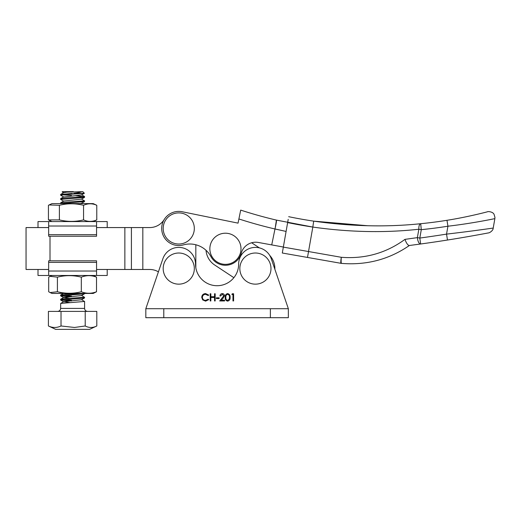 <?xml version="1.0" encoding="UTF-8"?>
<svg xmlns="http://www.w3.org/2000/svg" width="521" height="521" viewBox="0 0 521 521"><rect width="100%" height="100%" fill="white"/><g stroke="black" fill="none" stroke-linecap="round" stroke-linejoin="round"><path stroke-width="0.78" d="M230.106 297.367C230.282 299.412 229.455 300.669 227.625 301.138C225.814 300.663 225.013 299.399 225.222 297.367C225.013 295.322 225.808 294.065 227.625 293.584C229.455 294.052 230.282 295.316 230.106 297.367M219.139 298.559L216.378 298.559L216.378 297.823L219.139 297.823L219.139 298.559M201.731 297.322C201.959 294.99 203.242 293.746 205.593 293.584L208.732 295.088L208.166 295.518L205.554 294.319C203.626 294.456 202.571 295.472 202.376 297.367C202.578 299.288 203.652 300.298 205.6 300.402L208.166 299.204L208.732 299.634L205.606 301.138L202.643 299.881L201.731 297.322M270.379 308.706L288.347 308.706L271.278 258.735A16.77 16.77 0 0 0 238.644 264.154A21.556 21.556 0 0 1 217.081 285.71A21.556 21.556 0 0 1 195.525 264.154A16.77 16.77 0 0 0 162.891 258.735L145.821 308.706L163.789 308.706L163.789 317.693L270.379 317.693L270.379 308.706L163.789 308.706M210.849 300.956L210.204 300.956L210.204 293.766L210.849 293.766L210.849 296.716L214.535 296.716L214.535 293.766L215.18 293.766L215.18 300.956L214.535 300.956L214.535 297.452L210.849 297.452L210.849 300.956M223.841 295.778L222.285 294.319L220.617 295.98L219.973 295.98C220.09 294.521 220.871 293.72 222.317 293.584C223.639 293.681 224.362 294.398 224.486 295.72L223.034 298.299L221.236 300.22L224.577 300.22L224.577 300.956L219.693 300.956L223.841 295.778M232.959 294.508L231.858 294.508L232.275 293.766L233.603 293.766L233.603 300.956L232.959 300.956L232.959 294.508M269.683 255.355A19.466 19.466 0 0 1 274.86 269.227L288.347 308.706L288.347 317.693L270.379 317.693M163.789 317.693L145.821 317.693L145.821 308.706L158.41 271.851A17.069 17.069 0 0 0 149.735 269.481L96.561 269.481M227.644 294.319C226.264 294.756 225.671 295.772 225.867 297.361C225.665 298.956 226.264 299.966 227.644 300.402L229.188 299.171L229.461 297.361C229.624 295.778 229.019 294.762 227.644 294.319M195.824 244.766A23.953 23.953 0 0 1 206.023 250.295A19.466 19.466 0 0 0 214.704 265.026L233.87 277.68A21.556 21.556 0 0 1 195.824 267.729L195.824 244.766L195.824 267.729M96.561 227.566L149.735 227.566A17.069 17.069 0 0 0 164.245 219.478A17.069 17.069 0 0 1 178.755 211.396M48.655 226.016L48.655 236.241L96.561 236.241L96.561 226.016L48.655 226.016L48.655 221.575L38.007 221.575L38.007 227.566L48.655 227.566L26.05 227.566L26.05 269.481L48.655 269.481L38.007 269.481L38.007 275.472L48.655 275.472L48.655 271.031L96.561 271.031L96.561 260.806L48.655 260.806L48.655 262.356L96.561 262.356M142.826 227.566L142.826 269.481M158.41 271.851A17.069 17.069 0 0 0 149.735 269.481M26.05 227.566L26.05 269.481M259.328 247.846L251.636 242.766L259.328 247.846M214.704 265.026L233.87 277.68M283.352 247.032L258.364 242.46A14.972 14.972 0 0 0 241.516 252.307A16.47 16.47 0 0 1 210.927 256.599A23.953 23.953 0 0 0 183.366 244.896A17.069 17.069 0 0 1 163.112 221.646A17.069 17.069 0 0 1 182.168 211.741L238.045 223.138L240.702 210.106A442.251 442.251 0 0 0 276.417 220.103L312.821 227.065L308.53 251.539L341.314 257.296C364.921 259.1 386.139 253.121 404.967 239.367L417.373 237.635L418.845 229.24C384.778 232.991 349.435 232.262 312.821 227.065A442.251 442.251 0 0 1 287.644 222.584L283.339 247.117L308.53 251.539L307.494 257.439L282.304 253.017L283.339 247.117M271.728 244.903L274.977 228.986A451.232 451.232 0 0 1 238.898 218.963M275.231 227.872L276.417 220.103A442.251 442.251 0 0 1 240.702 210.106A442.251 442.251 0 0 0 276.417 220.103C276.664 220.702 276.189 223.652 274.984 228.953L286.088 231.435L274.977 228.986M238.045 223.138L182.168 211.741M444.25 226.785L447.93 226.205A442.251 442.251 0 0 1 421.287 229.67L431.297 228.563M367.78 225.736L313.701 221.138C350.679 226.414 386.348 227.273 420.694 223.711A436.259 436.259 0 0 0 446.979 220.298C467.91 217.016 487.695 211.741 487.454 211.793C487.786 211.715 467.904 217.016 446.979 220.298L447.93 226.205C472.241 223.424 495.224 218.56 494.865 218.625L493.205 228.061C493.296 230.679 489.232 233.089 488.372 232.92M485.344 229.175L472.456 230.914M463.67 232.047L455.191 233.089M341.053 263.326L307.494 257.439L341.053 263.326A5.991 5.991 0 0 0 341.522 263.392C366.543 265.404 389.167 259.438 409.382 245.495C389.167 259.438 366.543 265.404 341.522 263.392A5.991 5.991 0 0 1 341.053 263.326A5.991 0.788 100 0 1 341.314 257.296A5.991 0.788 95.4 0 0 341.522 263.392A5.991 5.991 0 0 1 341.053 263.326M409.382 245.495L420.629 243.997L409.232 245.515L407.207 246.974M421.287 229.67L418.845 229.24A5.991 2.403 84.3 0 1 420.694 223.711L421.287 229.67L419.815 238.064L420.629 243.997A1350.771 1350.771 0 0 0 447.48 240.031C468.379 236.755 488.731 232.854 488.424 232.907C488.809 232.841 468.47 236.742 447.48 240.031L446.543 234.118C470.743 231.337 493.667 227.996 493.205 228.061M494.937 217.361L494.188 214.73M287.644 222.584L288.211 219.348M409.232 245.515C407.761 245.202 406.341 243.151 404.967 239.367M313.701 221.138A436.259 436.259 0 0 1 288.68 216.684A436.259 436.259 0 0 0 313.701 221.138L312.821 227.065M447.48 240.031A1350.771 1350.771 0 0 1 420.629 243.997A5.991 2.384 -97.8 0 1 417.373 237.635L419.815 238.064A1344.786 1344.786 0 0 0 446.543 234.118L447.93 226.205M242.975 277.947A15.571 15.571 0 0 1 246.042 256.143A15.571 15.571 0 0 1 267.846 259.217A15.571 15.571 0 0 1 264.779 281.021A15.571 15.571 0 0 1 242.975 277.947M190.738 238.403A15.571 15.571 0 0 1 168.817 240.441A15.571 15.571 0 0 1 166.779 218.52A15.571 15.571 0 0 1 188.7 216.482A15.571 15.571 0 0 1 190.738 238.403M212.991 258.149A15.571 15.571 0 0 1 216.059 236.345A15.571 15.571 0 0 1 237.863 239.419A15.571 15.571 0 0 1 234.795 261.223A15.571 15.571 0 0 1 212.991 258.149M190.067 257.882A15.571 15.571 0 0 1 189.462 279.894A15.571 15.571 0 0 1 167.449 279.289A15.571 15.571 0 0 1 168.055 257.276A15.571 15.571 0 0 1 190.067 257.882M83.555 219.901C87.925 221.887 92.334 221.887 96.776 219.901L96.776 205.287C92.399 203.294 87.99 203.294 83.555 205.287C75.499 203.294 67.443 203.294 59.387 205.287L49.104 204.955L48.44 205.287L48.44 219.901L59.387 219.901C67.443 221.887 75.499 221.887 83.555 219.901L83.555 205.287M49.104 204.955L51.996 203.607L93.213 203.607L96.776 205.287M72.041 203.607L80.397 203.607M96.776 219.901L93.213 221.575M59.387 219.901L59.387 205.287M50.14 292.574L51.996 293.434L93.213 293.434L96.515 291.76L96.515 277.146C91.488 275.16 86.421 275.16 81.315 277.146C73.35 275.153 65.379 275.153 57.408 277.146L50.14 276.338L48.694 277.146L48.694 291.76L50.14 292.568L57.408 291.76C65.379 293.753 73.35 293.753 81.315 291.76C86.349 293.753 91.416 293.753 96.515 291.76M60.937 293.434L60.084 293.238M93.213 275.472L96.515 277.146M81.315 291.76L81.315 277.146M57.408 291.76L57.408 277.146M89.534 329.37L55.675 329.37L48.414 325.977C52.582 327.97 56.782 327.97 61.016 325.977L74.51 327.468L85.21 325.977C89.045 327.97 92.907 327.97 96.802 325.977L89.534 329.37M81.764 191.63C80.41 192.242 77.714 192.783 73.676 193.252L84.369 193.265L82.787 191.63L66.857 192.158L63.699 192.659L60.69 194.411L72.399 193.428M63.686 192.822L62.175 191.943L62.429 191.63L73.337 191.63M62.155 191.897L64.298 191.63M84.584 301.372L84.584 308.406L60.631 308.406L60.69 303.404L84.409 301.477L81.51 299.555M83.178 193.428L64.943 194.62L60.631 195.212L63.686 197.016L81.458 194.952L84.369 193.265M84.584 196.573L84.409 197.413L60.631 199.4L60.69 198.605L64.943 198.078L84.409 196.678L75.363 195.675M84.584 200.761L84.409 201.607L60.631 203.594L60.69 202.793L64.943 202.272L84.409 200.872L81.51 198.95M84.584 293.434L84.409 293.831L60.631 295.817L60.69 295.016L64.943 294.489L81.888 293.434M84.584 297.178L84.409 298.019L60.631 300.011L60.69 299.21L64.943 298.683L84.409 297.289L81.51 295.361M71.52 195.453L62.396 194.834M60.631 195.212L60.69 194.411M60.631 199.4L63.686 201.21M71.52 296.058L62.396 295.44M60.631 295.817L69.886 296.703M71.52 300.252L62.396 299.634M60.631 300.011L71.52 300.982M48.414 325.977L48.414 311.402L96.802 311.402L96.802 325.977M61.016 311.402L61.016 325.977M85.21 311.402L85.21 325.977M84.532 197.368L81.458 199.146L63.699 201.041L60.69 202.793M84.532 201.555L81.458 203.333L80.084 203.607M63.692 293.434L69.853 294.183M84.532 293.779L81.458 295.557L63.699 297.458L69.853 298.377M84.532 297.973L81.458 299.751L63.699 301.652L69.853 302.571M48.655 221.575L107.209 221.575L107.209 227.566M48.655 234.691L96.561 234.691M96.561 221.575L96.561 226.016M107.209 269.481L107.209 275.472L48.655 275.472M48.655 262.356L48.655 271.031M96.561 271.031L96.561 275.472M50.003 236.241L50.003 260.806M124.864 227.566L124.864 269.481M131.409 227.566L131.409 269.481M276.417 220.103A442.251 442.251 0 0 1 240.702 210.106M420.694 223.711A436.259 436.259 0 0 0 446.979 220.298M494.865 218.625L494.95 217.413M494.142 214.58C493.14 211.533 487.474 211.331 487.454 211.793M51.996 221.575L49.104 220.227M51.996 275.472L50.14 276.338M60.631 308.406C60.456 310.229 59.453 311.226 57.636 311.402M84.584 308.406C84.747 310.21 85.744 311.206 87.58 311.402M60.69 303.404L63.699 301.652M60.69 299.21L63.699 297.458M60.69 295.016L63.699 293.264M82.318 203.607L81.51 203.138M60.69 198.605L63.699 196.853M84.526 196.508L81.51 194.756M60.677 295.876L63.686 297.621M60.677 300.07L63.686 301.815"/></g></svg>
